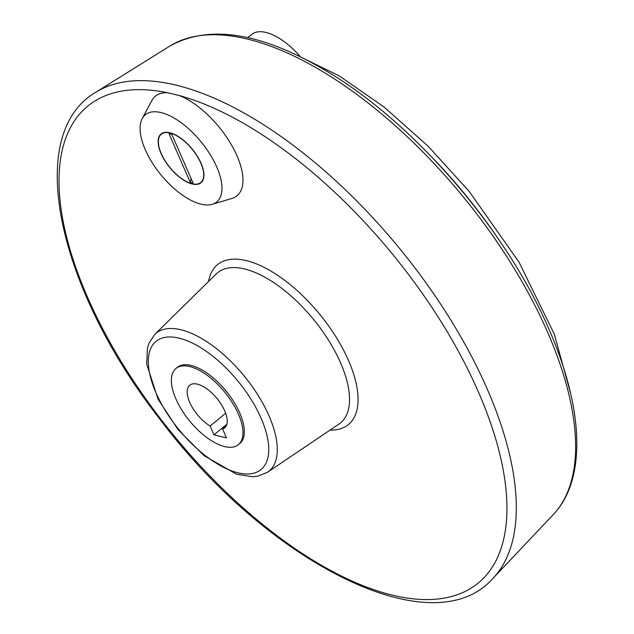 <?xml version="1.0" encoding="UTF-8"?>
<svg xmlns="http://www.w3.org/2000/svg" width="634" height="634" viewBox="0 0 634 634"><rect width="100%" height="100%" fill="white"/><g stroke="black" fill="none" stroke-linecap="round" stroke-linejoin="round"><path stroke-width="0.95" d="M171.798 134.353L169.001 133.679L171.798 134.353L193.069 183.052L190.271 182.378L191.167 178.685M169.001 133.679L190.271 182.378M201.089 182.679A31.518 14.534 50.7 0 1 192.451 183.82A31.518 14.534 50.7 0 1 192.284 183.781M158.365 142.285A31.518 14.534 50.7 0 1 158.357 142.119A31.518 14.534 50.7 0 1 161.195 133.877M200.82 163.136A31.209 14.392 50.7 0 1 192.118 183.741A31.209 14.392 50.7 0 1 158.373 142.452A31.209 14.392 50.7 0 1 174.944 134.844A31.209 14.392 50.7 0 1 200.82 163.136M570.727 393.865L554.251 333.999L518.984 262.096L469.279 191.508L428.148 146.232L384.141 107.091L339.301 75.929L293.621 53.589M142.214 118.637L151.835 100.584A64.375 29.679 50.7 0 1 167.772 92.762L179.343 95.552A64.375 29.679 50.7 0 1 236.997 155.821A64.375 29.679 50.7 0 1 231.854 198.466L212.247 204.306A56.347 25.978 50.7 0 1 160.917 174.81A56.347 25.978 50.7 0 1 142.214 118.637A56.347 25.978 50.7 0 1 177.203 119.969A56.347 25.978 50.7 0 1 216.749 166.98A56.347 25.978 50.7 0 1 212.247 204.306M201.018 163.184A31.518 14.534 50.7 0 1 200.986 182.766A31.518 14.534 50.7 0 1 169.785 167.566A31.518 14.534 50.7 0 1 161.084 133.964A31.518 14.534 50.7 0 1 181.07 138.386A31.518 14.534 50.7 0 1 201.018 163.184M299.613 55.824A51.219 23.616 -129.3 0 0 251.722 34.418L247.775 37.644M176.014 368.433L177.362 367.332A49.254 22.713 50.7 0 1 208.586 374.242A49.254 22.713 50.7 0 1 239.755 412.996A49.254 22.713 50.7 0 1 239.707 443.594L238.352 444.696A49.254 22.713 50.7 0 1 189.606 420.944A49.254 22.713 50.7 0 1 176.014 368.433A49.254 22.713 50.7 0 1 207.231 375.352A49.254 22.713 50.7 0 1 238.408 414.105A49.254 22.713 50.7 0 1 238.352 444.696M213.959 434.853L226.449 437.872L222.582 429.02A27.579 12.72 50.7 0 0 224.642 427.918A27.579 12.72 50.7 0 0 217.026 398.517A27.579 12.72 50.7 0 0 189.725 385.21A27.579 12.72 50.7 0 0 190.66 404.397A27.579 12.72 50.7 0 0 210.092 426.008L213.959 434.853L226.845 424.32M226.132 426.119L222.582 429.02M225.656 413.281L210.092 426.008M433.775 159.126A283.683 130.81 50.7 0 1 494.734 233.692M179.343 95.552A308.148 142.087 50.7 0 1 478.305 391.749A308.148 142.087 50.7 0 1 394.364 595.627A308.148 142.087 50.7 0 1 89.838 302.426A308.148 142.087 50.7 0 1 167.772 92.762M208.57 281.472A103.326 47.645 50.7 0 1 268.919 269.933A103.326 47.645 50.7 0 1 348.47 360.413A103.326 47.645 50.7 0 1 330.06 430.082M154.807 334.372L216.162 273.999A97.042 44.745 50.7 0 1 277.597 285.268A97.042 44.745 50.7 0 1 340.513 362.703A97.042 44.745 50.7 0 1 338.889 424.13L267.524 472.259L257.673 476.213L252.546 476.752L236.561 474.216L204.077 455.688L178.13 429.741L158.04 399.103L146.716 364.17L147.46 347.987L149.03 343.097L154.807 334.372A89.125 41.099 50.7 0 1 211.225 344.722A89.125 41.099 50.7 0 1 269.014 415.841A89.125 41.099 50.7 0 1 267.524 472.259M261.049 418.131A82.84 38.199 50.7 0 1 207.77 457.463A82.84 38.199 50.7 0 1 156.796 340.791A82.84 38.199 50.7 0 1 261.049 418.131M487.102 388.761A314.409 144.972 50.7 0 1 493.078 578.232C432.65 647.385 266.343 562.199 158.175 416.942C57.226 286.861 23.807 134.218 95.789 92.247A314.409 144.972 50.7 0 1 487.102 388.761M95.789 92.247L170.055 45.941A303.234 139.821 50.7 0 1 547.459 331.923A303.234 139.821 50.7 0 1 553.228 514.657L493.078 578.232M553.228 514.657C586.926 479.447 583.692 408.225 548.775 328.84C506.701 230.594 415.207 124.09 328.087 72.054C262.492 32.699 209.814 23.997 170.055 45.941"/></g></svg>
